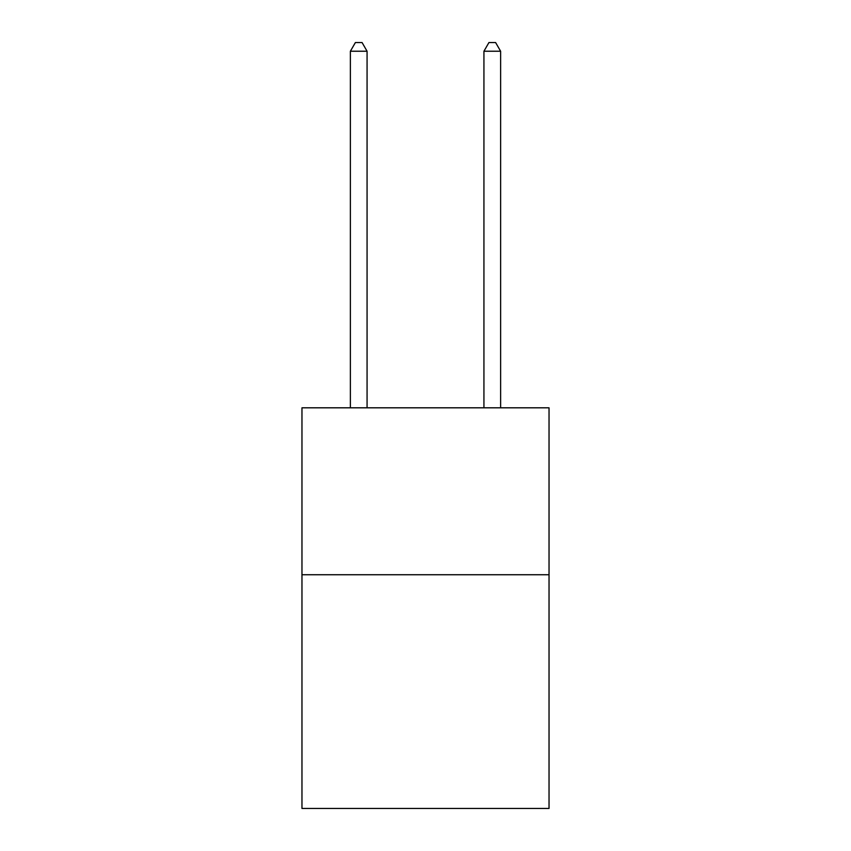 <?xml version="1.0" encoding="UTF-8"?>
<svg xmlns="http://www.w3.org/2000/svg" width="851" height="851" viewBox="0 0 851 851"><rect width="100%" height="100%" fill="white"/><g stroke="black" fill="none" stroke-linecap="round" stroke-linejoin="round"><path stroke-width="1.28" d="M549.033 574.744L549.033 808.45L301.967 808.45L301.967 407.81L549.033 407.81L549.033 574.744L301.967 574.744M367.068 407.81L367.068 51.23L350.378 51.23L350.378 407.81M350.378 51.23L355.388 42.55L362.069 42.55L367.068 51.23M500.622 407.81L500.622 51.23L483.932 51.23L483.932 407.81M483.932 51.23L488.931 42.55L495.612 42.55L500.622 51.23"/></g></svg>
